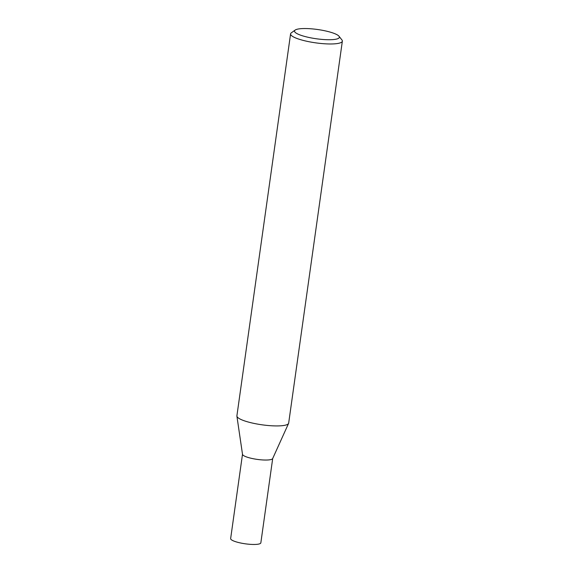 <?xml version="1.0" encoding="UTF-8"?>
<svg xmlns="http://www.w3.org/2000/svg" width="573" height="573" viewBox="0 0 573 573"><rect width="100%" height="100%" fill="white"/><g stroke="black" fill="none" stroke-linecap="round" stroke-linejoin="round"><path stroke-width="0.86" d="M288.577 423.426A26.136 5.393 -172 0 1 270.098 425.675A26.136 5.393 -172 0 1 242.365 420.073A26.136 5.393 -172 0 1 236.9 415.833L290.583 33.871A26.136 5.393 -172 0 1 291.32 32.833L295.152 30.075A22.655 4.67 -172 0 1 312.256 28.894A22.655 4.67 -172 0 1 334.639 33.614A22.655 4.67 -172 0 1 339.008 36.242A22.655 4.67 -172 0 1 326.152 39.673A22.655 4.67 -172 0 1 299.242 34.652A22.655 4.67 -172 0 1 295.152 30.075M288.563 423.454L272.662 458.579A15.249 3.144 -172 0 1 261.882 459.89A15.249 3.144 -172 0 1 245.702 456.624A15.249 3.144 -172 0 1 242.515 454.346L236.907 416.199M339.008 36.242L341.931 39.945A26.136 5.393 -172 0 1 342.353 41.149A26.136 5.393 -172 0 1 324.526 43.77A26.136 5.393 -172 0 1 296.048 38.112A26.136 5.393 -172 0 1 290.583 33.871M342.353 41.149L288.67 423.11A26.136 5.393 -172 0 1 270.85 425.725A26.136 5.393 -172 0 1 242.365 420.073A26.136 5.393 -172 0 1 236.907 416.163M272.712 458.393A15.249 3.144 -172 0 1 262.319 459.926A15.249 3.144 -172 0 1 245.702 456.624A15.249 3.144 -172 0 1 242.515 454.153M272.698 458.493L260.844 542.824A15.249 3.144 -172 0 1 250.451 544.35A15.249 3.144 -172 0 1 233.834 541.048A15.249 3.144 -172 0 1 230.647 538.577L242.501 454.246"/></g></svg>
